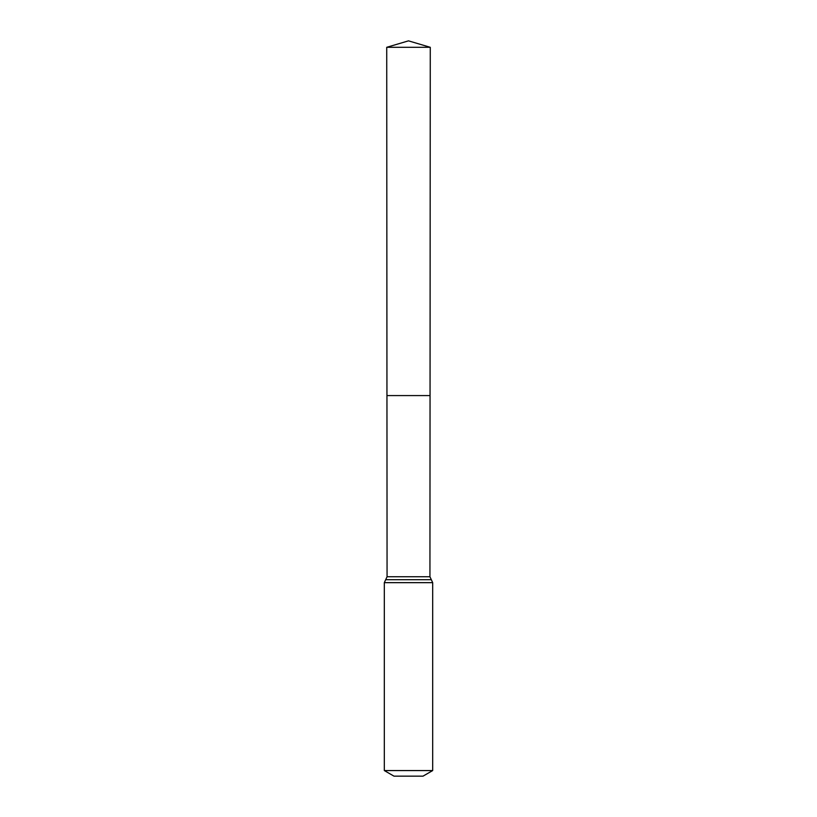 <?xml version="1.0" encoding="UTF-8"?>
<svg xmlns="http://www.w3.org/2000/svg" width="817" height="817" viewBox="0 0 817 817"><rect width="100%" height="100%" fill="white"/><g stroke="black" fill="none" stroke-linecap="round" stroke-linejoin="round"><path stroke-width="1.23" d="M384.317 770.564L432.683 770.564L423.012 776.15L393.988 776.15L384.317 770.564L384.317 582.654L387.064 576.731L429.936 576.731L430.273 47.304L386.727 47.304L408.5 40.85L430.273 47.304M387.064 576.731L386.952 395.581L430.048 395.581L386.952 395.581L386.727 47.304M432.683 770.564L432.683 582.654L429.936 576.731M408.5 395.581L430.048 395.581L430.273 47.304L408.5 40.85M384.317 582.654L432.683 582.654M385.685 579.692L431.315 579.692"/></g></svg>

